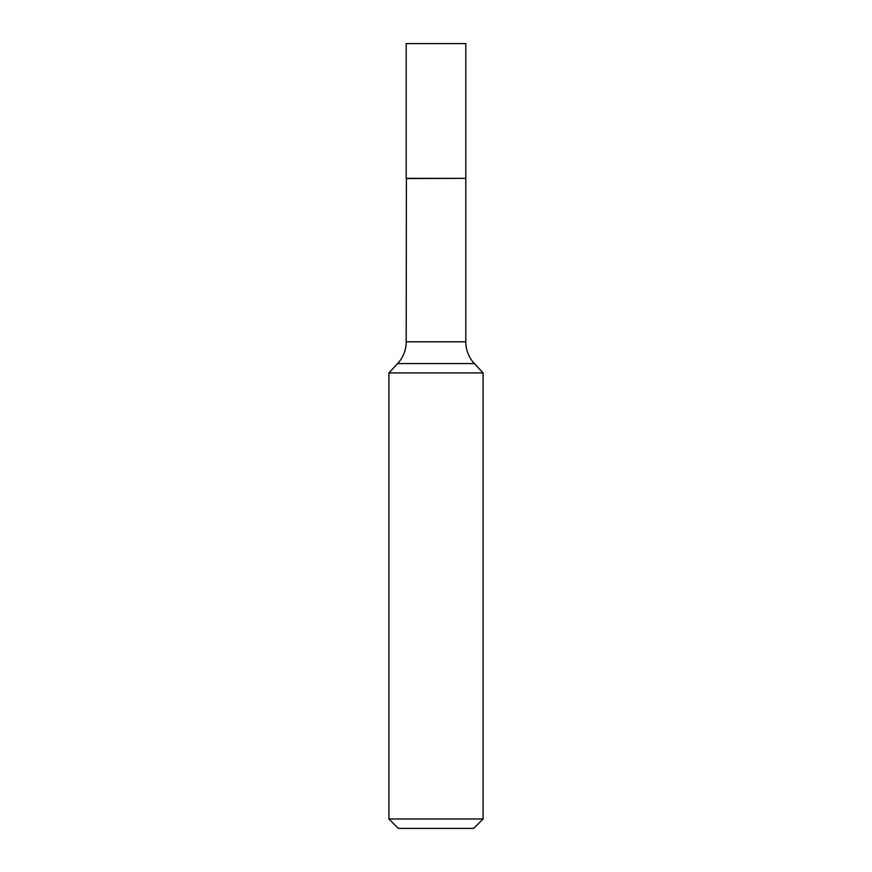 <?xml version="1.0" encoding="UTF-8"?>
<svg xmlns="http://www.w3.org/2000/svg" width="872" height="872" viewBox="0 0 872 872"><rect width="100%" height="100%" fill="white"/><g stroke="black" fill="none" stroke-linecap="round" stroke-linejoin="round"><path stroke-width="1.31" d="M465.801 43.6L406.199 43.6L406.199 178.357L465.801 178.357L465.801 43.6M406.396 178.357L406.199 341.813A31.893 31.893 0 0 1 397.632 363.559L388.912 372.911L388.912 818.982L483.088 818.982L473.67 828.4L398.33 828.4L388.912 818.982M465.604 178.357L406.199 178.553M465.801 178.553L465.801 341.813A31.893 31.893 0 0 0 474.368 363.559L483.088 372.911L388.912 372.911M483.088 372.911L483.088 818.982M474.368 363.559L397.632 363.559M465.801 341.813L406.199 341.813"/></g></svg>
